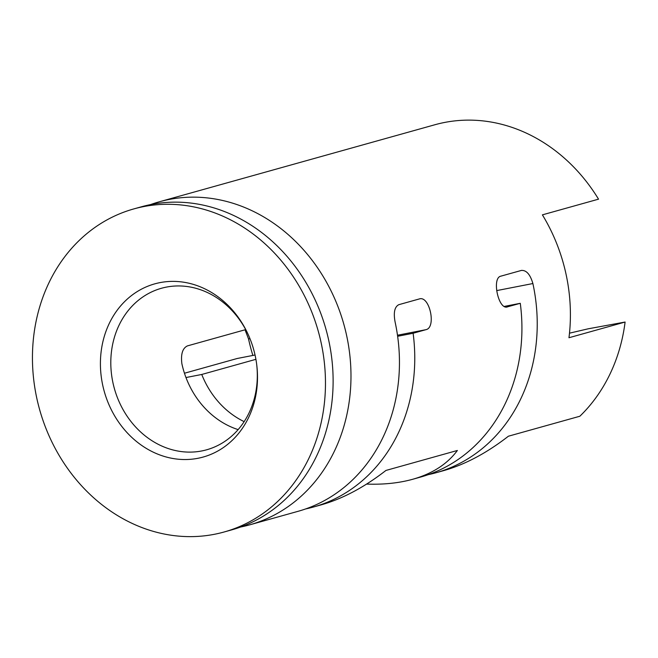 <?xml version="1.0" encoding="UTF-8"?>
<svg xmlns="http://www.w3.org/2000/svg" width="658" height="658" viewBox="0 0 658 658"><rect width="100%" height="100%" fill="white"/><g stroke="black" fill="none" stroke-linecap="round" stroke-linejoin="round"><path stroke-width="0.99" d="M507.211 306.941L507.524 306.875C498.517 310.436 491.485 277.824 500.878 276.154L521.605 270.372M521.292 270.446C526.342 270.01 530.208 274.378 532.89 283.54L496.667 290.606M150.476 204.613A167.732 144.727 74.4 0 1 159.31 201.792L434.864 124.757A167.732 144.727 74.4 0 1 444.594 122.454A167.732 144.727 74.4 0 1 598.533 199.16L542.398 214.853A167.732 144.727 -105.6 0 1 568.973 337.735L625.1 322.042A167.732 144.727 74.4 0 1 579.846 416.243L508.404 436.213C486.714 453.058 465.157 464.515 443.731 470.602L435.876 472.798A167.732 144.727 -105.6 0 0 532.89 283.54M248.732 335.736A83.862 72.364 -105.6 0 0 161.481 288.262A83.862 72.364 -105.6 0 0 113.628 385.711A83.862 72.364 -105.6 0 0 201.767 450.952A83.862 72.364 -105.6 0 0 206.637 449.801A83.862 72.364 -105.6 0 0 256.62 363.964M238.13 429.616A83.862 72.364 74.4 0 1 181.863 363.635C180.711 354.086 182.579 348.172 187.456 345.886L245.697 329.609M185.975 377.544L201.751 374.468A83.862 72.364 -105.6 0 0 244.151 421.63M201.751 374.468L255.904 359.326M159.31 201.792A167.732 144.727 74.4 0 1 169.048 199.481A167.732 144.727 74.4 0 1 345.335 329.962A167.732 144.727 74.4 0 1 249.629 524.862L298.099 511.307A167.732 144.727 74.4 0 0 395.113 322.058C393.344 312.64 394.578 306.842 398.822 304.679L419.236 298.971C429.6 295.146 436.624 327.75 425.874 329.691L413.117 333.261L397.638 336.279M305.69 508.93A167.732 144.727 -105.6 0 0 313.414 507.03A167.732 144.727 -105.6 0 0 413.117 333.261M506.899 306.99L520.281 303.305L504.283 306.422M520.281 303.305A167.732 144.727 74.4 0 1 420.569 477.075L412.722 479.271C398.962 483.087 383.589 484.691 366.596 484.091M255.041 355.016L237.193 358.495L184.462 373.234M249.629 524.862A167.732 144.727 74.4 0 1 240.606 527.025M313.414 507.03L321.26 504.834C342.695 498.756 364.252 487.29 385.942 470.445L457.376 450.475C447.284 464.079 432.405 473.678 412.722 479.271M249.982 338.697L248.551 338.977A167.732 144.727 -105.6 0 0 252.869 355.435M428.152 474.689A167.732 144.727 -105.6 0 0 435.876 472.798M248.551 338.977L245.039 329.79M133.796 208.923L141.454 206.785A167.732 144.727 74.4 0 1 151.184 204.474A167.732 144.727 74.4 0 1 327.47 334.955A167.732 144.727 74.4 0 1 231.764 529.855L224.115 531.993A167.732 144.727 74.4 0 1 39.57 409.424A167.732 144.727 74.4 0 1 133.796 208.923A167.732 144.727 74.4 0 1 143.534 206.612A167.732 144.727 74.4 0 1 319.821 337.093A167.732 144.727 74.4 0 1 224.115 531.993M625.1 322.042L588.178 328.811L569.483 333.178M197.943 458.289A89.916 77.586 -105.6 0 0 256.694 364.483A89.916 77.586 -105.6 0 0 248.518 335.259A89.916 77.586 -105.6 0 0 148.132 286.09A89.916 77.586 -105.6 0 0 104.49 392.25A89.916 77.586 -105.6 0 0 197.943 458.289M397.49 335.226L425.874 329.691"/></g></svg>
